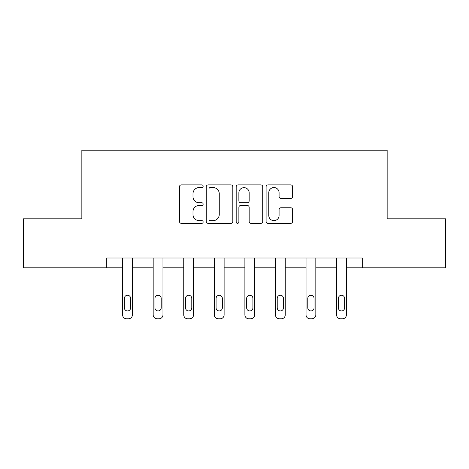 <?xml version="1.0" encoding="UTF-8"?>
<svg xmlns="http://www.w3.org/2000/svg" width="469" height="469" viewBox="0 0 469 469"><rect width="100%" height="100%" fill="white"/><g stroke="black" fill="none" stroke-linecap="round" stroke-linejoin="round"><path stroke-width="0.7" d="M203.147 186.216A1.348 1.348 0 0 0 201.799 184.874L181.362 184.874A1.923 1.923 0 0 0 179.439 186.797L179.439 221.421A1.923 1.923 0 0 0 181.362 223.344L201.799 223.344A1.348 1.348 0 0 0 203.147 221.995A1.348 1.348 0 0 0 201.799 220.647L199.155 220.647A6.156 6.156 0 0 1 192.999 214.491L192.999 211.607A6.156 6.156 0 0 1 199.155 205.451L201.799 205.451A1.348 1.348 0 0 0 203.147 204.109A1.348 1.348 0 0 0 201.799 202.76L199.155 202.76A6.156 6.156 0 0 1 192.999 196.605L192.999 193.72A6.156 6.156 0 0 1 199.155 187.565L201.799 187.565A1.348 1.348 0 0 0 203.147 186.216M290.716 198.434A1.923 1.923 0 0 0 292.638 196.511L292.638 186.797A1.923 1.923 0 0 0 290.716 184.874L268.016 184.874A1.923 1.923 0 0 0 266.093 186.797L266.093 221.421A1.923 1.923 0 0 0 268.016 223.344L290.716 223.344A1.923 1.923 0 0 0 292.638 221.421L292.638 209.684A1.923 1.923 0 0 0 290.716 207.761L281.001 207.761A1.923 1.923 0 0 0 279.078 209.684L279.078 215.506A5.147 5.147 0 0 1 273.931 220.647A5.147 5.147 0 0 1 268.784 215.506L268.784 192.712A5.147 5.147 0 0 1 273.931 187.565A5.147 5.147 0 0 1 279.078 192.712L279.078 196.511A1.923 1.923 0 0 0 281.001 198.434L290.716 198.434M106.733 267.793L23.45 267.793L23.45 218.806L81.846 218.806L81.846 150.215L387.154 150.215L387.154 218.806L445.55 218.806L445.55 267.793L362.267 267.793L362.267 257.997L106.733 257.997L106.733 267.793L122.608 267.793L122.608 314.863A3.922 3.922 0 0 0 126.524 318.785L128.483 318.785A3.922 3.922 0 0 0 132.405 314.863L132.405 267.793L153.175 267.793L153.175 314.863A3.922 3.922 0 0 0 157.097 318.785L159.055 318.785A3.922 3.922 0 0 0 162.972 314.863L162.972 267.793L183.748 267.793L183.748 314.863A3.922 3.922 0 0 0 187.664 318.785L189.623 318.785A3.922 3.922 0 0 0 193.545 314.863L193.545 267.793L214.315 267.793L214.315 314.863A3.922 3.922 0 0 0 218.237 318.785L220.196 318.785A3.922 3.922 0 0 0 224.112 314.863L224.112 267.793L244.888 267.793L244.888 314.863A3.922 3.922 0 0 0 248.805 318.785L250.763 318.785A3.922 3.922 0 0 0 254.685 314.863L254.685 267.793L275.455 267.793L275.455 314.863A3.922 3.922 0 0 0 279.377 318.785L281.336 318.785A3.922 3.922 0 0 0 285.252 314.863L285.252 267.793L306.028 267.793L306.028 314.863A3.922 3.922 0 0 0 309.945 318.785L311.903 318.785A3.922 3.922 0 0 0 315.825 314.863L315.825 257.997M232.817 186.797A1.923 1.923 0 0 0 230.895 184.874L208.195 184.874A1.923 1.923 0 0 0 206.272 186.797L206.272 221.421A1.923 1.923 0 0 0 208.195 223.344L230.895 223.344A1.923 1.923 0 0 0 232.817 221.421L232.817 186.797M238.105 184.874L260.805 184.874A1.923 1.923 0 0 1 262.728 186.797L262.728 221.421A1.923 1.923 0 0 1 260.805 223.344L251.091 223.344A1.923 1.923 0 0 1 249.168 221.421L249.168 207.374A1.923 1.923 0 0 0 247.245 205.451L240.802 205.451A1.923 1.923 0 0 0 238.873 207.374L238.873 221.995A1.348 1.348 0 0 1 237.531 223.344A1.348 1.348 0 0 1 236.183 221.995L236.183 186.797A1.923 1.923 0 0 1 238.105 184.874M315.825 314.863L315.825 267.793L336.595 267.793L336.595 314.863A3.922 3.922 0 0 0 340.517 318.785L342.476 318.785A3.922 3.922 0 0 0 346.392 314.863L346.392 267.793L362.267 267.793M210.311 187.565A1.348 1.348 0 0 0 208.963 188.913L208.963 219.304A1.348 1.348 0 0 0 210.311 220.647L213.102 220.647A6.156 6.156 0 0 0 219.258 214.491L219.258 193.72A6.156 6.156 0 0 0 213.102 187.565L210.311 187.565M249.168 192.806A5.147 5.147 0 0 0 244.021 187.659A5.147 5.147 0 0 0 238.873 192.806L238.873 200.838A1.923 1.923 0 0 0 240.802 202.76L247.245 202.76A1.923 1.923 0 0 0 249.168 200.838L249.168 192.806M132.405 257.997L132.405 314.863M122.608 257.997L122.608 314.863M130.64 307.811A3.136 3.136 0 0 1 127.504 310.947A3.136 3.136 0 0 1 124.367 307.811L124.367 298.401A3.136 3.136 0 0 1 127.504 295.265A3.136 3.136 0 0 1 130.64 298.401L130.64 307.811M126.524 318.785L128.483 318.785M162.972 257.997L162.972 314.863M153.175 257.997L153.175 314.863M161.213 307.811A3.136 3.136 0 0 1 158.076 310.947A3.136 3.136 0 0 1 154.94 307.811L154.94 298.401A3.136 3.136 0 0 1 158.076 295.265A3.136 3.136 0 0 1 161.213 298.401L161.213 307.811M157.097 318.785L159.055 318.785M193.545 257.997L193.545 314.863M183.748 257.997L183.748 314.863M191.78 307.811A3.136 3.136 0 0 1 188.644 310.947A3.136 3.136 0 0 1 185.507 307.811L185.507 298.401A3.136 3.136 0 0 1 188.644 295.265A3.136 3.136 0 0 1 191.78 298.401L191.78 307.811M187.664 318.785L189.623 318.785M224.112 257.997L224.112 314.863M214.315 257.997L214.315 314.863M222.353 307.811A3.136 3.136 0 0 1 219.216 310.947A3.136 3.136 0 0 1 216.08 307.811L216.08 298.401A3.136 3.136 0 0 1 219.216 295.265A3.136 3.136 0 0 1 222.353 298.401L222.353 307.811M218.237 318.785L220.196 318.785M254.685 257.997L254.685 314.863M244.888 257.997L244.888 314.863M252.92 307.811A3.136 3.136 0 0 1 249.784 310.947A3.136 3.136 0 0 1 246.647 307.811L246.647 298.401A3.136 3.136 0 0 1 249.784 295.265A3.136 3.136 0 0 1 252.92 298.401L252.92 307.811M248.805 318.785L250.763 318.785M285.252 257.997L285.252 314.863M275.455 257.997L275.455 314.863M283.493 307.811A3.136 3.136 0 0 1 280.356 310.947A3.136 3.136 0 0 1 277.22 307.811L277.22 298.401A3.136 3.136 0 0 1 280.356 295.265A3.136 3.136 0 0 1 283.493 298.401L283.493 307.811M279.377 318.785L281.336 318.785M306.028 257.997L306.028 314.863M314.06 307.811A3.136 3.136 0 0 1 310.924 310.947A3.136 3.136 0 0 1 307.787 307.811L307.787 298.401A3.136 3.136 0 0 1 310.924 295.265A3.136 3.136 0 0 1 314.06 298.401L314.06 307.811M309.945 318.785L311.903 318.785M346.392 257.997L346.392 314.863M336.595 257.997L336.595 314.863M344.633 307.811A3.136 3.136 0 0 1 341.496 310.947A3.136 3.136 0 0 1 338.36 307.811L338.36 298.401A3.136 3.136 0 0 1 341.496 295.265A3.136 3.136 0 0 1 344.633 298.401L344.633 307.811M340.517 318.785L342.476 318.785"/></g></svg>

